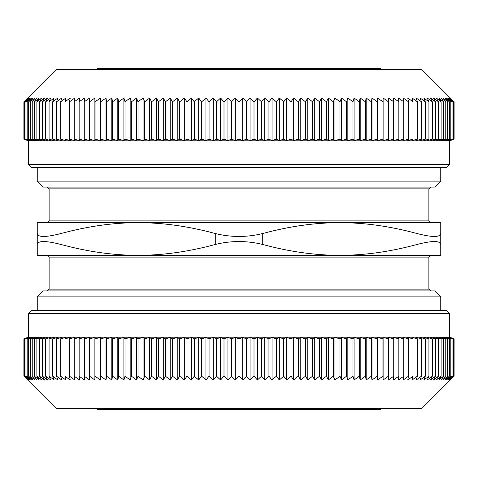 <?xml version="1.0" encoding="UTF-8"?>
<svg xmlns="http://www.w3.org/2000/svg" width="478" height="478" viewBox="0 0 478 478"><rect width="100%" height="100%" fill="white"/><g stroke="black" fill="none" stroke-linecap="round" stroke-linejoin="round"><path stroke-width="0.72" d="M96.592 408.409L96.592 408.911L379.197 408.911L380.482 408.409M365.317 69.089L96.592 69.089L97.775 68.402L380.225 68.402L381.408 69.089L365.317 69.089M449.398 338.824L449.398 376.198L444.899 379.986L447.713 376.198L443.112 379.986L445.765 376.198L445.765 338.824L443.112 337.444L447.713 338.824L444.899 337.444L449.398 338.824L446.428 337.444L450.832 338.824L447.713 337.444L452.923 338.824L449.511 337.444L453.574 338.824L450.025 337.444L453.969 338.824L450.282 337.444L454.1 338.824L454.1 376.198L421.889 408.409L56.111 408.409L23.9 376.198L23.9 338.824L27.718 337.444L24.031 338.824L24.031 376.198L27.718 379.986L23.9 376.198M447.713 338.824L447.713 376.198M450.832 338.824L450.832 376.198L446.428 379.986L449.398 376.198M452.009 338.824L452.009 376.198L447.713 379.986L450.832 376.198M452.923 338.824L452.923 376.198L448.74 379.986L452.009 376.198M453.574 338.824L453.574 376.198L449.511 379.986L452.923 376.198M453.969 338.824L453.969 376.198L450.025 379.986L453.574 376.198M454.1 376.198L450.282 379.986L453.969 376.198M24.031 338.824L27.975 337.444L24.426 338.824L24.426 376.198L27.975 379.986L24.031 376.198M24.426 338.824L28.489 337.444L25.077 338.824L25.077 376.198L28.489 379.986L24.426 376.198M25.077 338.824L29.26 337.444L25.991 338.824L25.991 376.198L29.26 379.986L25.077 376.198M25.991 338.824L30.287 337.444L27.168 338.824L27.168 376.198L30.287 379.986L25.991 376.198M27.168 338.824L31.572 337.444L28.602 338.824L28.602 376.198L31.572 379.986L27.168 376.198M28.602 338.824L33.102 337.444L30.287 338.824L30.287 376.198L33.102 379.986L28.602 376.198M30.287 338.824L34.888 337.444L32.235 338.824L32.235 376.198L34.888 379.986L30.287 376.198M32.235 338.824L36.92 337.444L34.428 338.824L34.428 376.198L36.92 379.986L32.235 376.198M34.428 338.824L39.202 337.444L36.872 338.824L36.872 376.198L39.202 379.986L34.428 376.198M36.872 338.824L41.723 337.444L39.56 338.824L39.56 376.198L41.723 379.986L36.872 376.198M39.56 338.824L44.484 337.444L42.494 338.824L42.494 376.198L44.484 379.986L39.56 376.198M42.494 338.824L47.483 337.444L45.667 338.824L45.667 376.198L47.483 379.986L42.494 376.198M45.667 338.824L50.716 337.444L49.079 338.824L49.079 376.198L50.716 379.986L45.667 376.198M49.079 338.824L54.181 337.444L52.717 338.824L52.717 376.198L54.181 379.986L49.079 376.198M52.717 338.824L57.868 337.444L56.583 338.824L56.583 376.198L57.868 379.986L52.717 376.198M56.583 338.824L61.776 337.444L60.676 338.824L60.676 376.198L61.776 379.986L56.583 376.198M60.676 338.824L65.904 337.444L64.978 338.824L64.978 376.198L65.904 379.986L60.676 376.198M64.978 338.824L70.236 337.444L69.501 338.824L69.501 376.198L70.236 379.986L64.978 376.198M69.501 338.824L74.777 337.444L74.221 338.824L74.221 376.198L74.777 379.986L69.501 376.198M74.221 338.824L79.521 337.444L79.151 338.824L79.151 376.198L79.521 379.986L74.221 376.198M79.151 338.824L84.457 337.444L84.457 379.986L79.151 376.198M84.271 338.824L89.577 337.444L89.577 379.986L84.271 376.198M94.883 379.986L94.883 337.444L94.883 379.986L89.577 376.198M89.577 338.824L94.883 337.444M100.368 379.986L100.368 337.444L100.739 338.824L100.739 376.198L100.368 379.986L95.068 376.198M95.068 338.824L100.368 337.444M106.014 379.986L106.014 337.444L106.57 338.824L106.57 376.198L106.014 379.986L100.739 376.198M100.739 338.824L106.014 337.444M111.828 379.986L111.828 337.444L112.569 338.824L112.569 376.198L111.828 379.986L106.57 376.198M106.57 338.824L111.828 337.444M117.797 379.986L117.797 337.444L118.717 338.824L118.717 376.198L117.797 379.986L112.569 376.198M112.569 338.824L117.797 337.444M123.91 379.986L123.91 337.444L125.015 338.824L125.015 376.198L123.91 379.986L118.717 376.198M118.717 338.824L123.91 337.444M130.165 379.986L130.165 337.444L131.45 338.824L131.45 376.198L130.165 379.986L125.015 376.198M125.015 338.824L130.165 337.444M136.553 379.986L136.553 337.444L138.017 338.824L138.017 376.198L136.553 379.986L131.45 376.198M131.45 338.824L136.553 337.444M143.065 379.986L143.065 337.444L144.709 338.824L144.709 376.198L143.065 379.986L138.017 376.198M138.017 338.824L143.065 337.444M149.698 379.986L149.698 337.444L151.508 338.824L151.508 376.198L149.698 379.986L144.709 376.198M144.709 338.824L149.698 337.444M156.431 379.986L156.431 337.444L158.421 338.824L158.421 376.198L156.431 379.986L151.508 376.198M151.508 338.824L156.431 337.444M163.273 379.986L163.273 337.444L165.43 338.824L165.43 376.198L163.273 379.986L158.421 376.198M158.421 338.824L163.273 337.444M170.204 379.986L170.204 337.444L172.528 338.824L172.528 376.198L170.204 379.986L165.43 376.198M165.43 338.824L170.204 337.444M177.219 379.986L177.219 337.444L179.71 338.824L179.71 376.198L177.219 379.986L172.528 376.198M172.528 338.824L177.219 337.444M184.311 379.986L184.311 337.444L186.964 338.824L186.964 376.198L184.311 379.986L179.71 376.198M179.71 338.824L184.311 337.444M191.463 379.986L191.463 337.444L194.277 338.824L194.277 376.198L191.463 379.986L186.964 376.198M186.964 338.824L191.463 337.444M198.681 379.986L198.681 337.444L201.65 338.824L201.65 376.198L198.681 379.986L194.277 376.198M194.277 338.824L198.681 337.444M205.946 379.986L205.946 337.444L209.065 338.824L209.065 376.198L205.946 379.986L201.65 376.198M201.65 338.824L205.946 337.444M213.248 379.986L213.248 337.444L216.516 338.824L216.516 376.198L213.248 379.986L209.065 376.198M209.065 338.824L213.248 337.444M220.585 379.986L220.585 337.444L223.997 338.824L223.997 376.198L220.585 379.986L216.516 376.198M216.516 338.824L220.585 337.444M227.94 379.986L227.94 337.444L231.495 338.824L231.495 376.198L227.94 379.986L223.997 376.198M223.997 338.824L227.94 337.444M235.313 379.986L235.313 337.444L239 338.824L239 376.198L235.313 379.986L231.495 376.198M231.495 338.824L235.313 337.444M242.687 379.986L242.687 337.444L246.505 338.824L246.505 376.198L242.687 379.986L239 376.198M239 338.824L242.687 337.444M250.06 379.986L250.06 337.444L254.003 338.824L254.003 376.198L250.06 379.986L246.505 376.198M246.505 338.824L250.06 337.444M257.415 379.986L257.415 337.444L261.484 338.824L261.484 376.198L257.415 379.986L254.003 376.198M254.003 338.824L257.415 337.444M264.752 379.986L264.752 337.444L268.935 338.824L268.935 376.198L264.752 379.986L261.484 376.198M261.484 338.824L264.752 337.444M272.054 379.986L272.054 337.444L276.35 338.824L276.35 376.198L272.054 379.986L268.935 376.198M268.935 338.824L272.054 337.444M279.319 379.986L279.319 337.444L283.723 338.824L283.723 376.198L279.319 379.986L276.35 376.198M276.35 338.824L279.319 337.444M286.537 379.986L286.537 337.444L291.036 338.824L291.036 376.198L286.537 379.986L283.723 376.198M283.723 338.824L286.537 337.444M293.689 379.986L293.689 337.444L298.29 338.824L298.29 376.198L293.689 379.986L291.036 376.198M291.036 338.824L293.689 337.444M300.781 379.986L300.781 337.444L305.472 338.824L305.472 376.198L300.781 379.986L298.29 376.198M298.29 338.824L300.781 337.444M307.796 379.986L307.796 337.444L312.57 338.824L312.57 376.198L307.796 379.986L305.472 376.198M305.472 338.824L307.796 337.444M314.727 379.986L314.727 337.444L319.579 338.824L319.579 376.198L314.727 379.986L312.57 376.198M312.57 338.824L314.727 337.444M321.569 379.986L321.569 337.444L326.492 338.824L326.492 376.198L321.569 379.986L319.579 376.198M319.579 338.824L321.569 337.444M328.302 379.986L328.302 337.444L333.291 338.824L333.291 376.198L328.302 379.986L326.492 376.198M326.492 338.824L328.302 337.444M334.935 379.986L334.935 337.444L339.983 338.824L339.983 376.198L334.935 379.986L333.291 376.198M333.291 338.824L334.935 337.444M341.447 379.986L341.447 337.444L346.55 338.824L346.55 376.198L341.447 379.986L339.983 376.198M339.983 338.824L341.447 337.444M347.835 379.986L347.835 337.444L352.985 338.824L352.985 376.198L347.835 379.986L346.55 376.198M346.55 338.824L347.835 337.444M354.09 379.986L354.09 337.444L359.283 338.824L359.283 376.198L354.09 379.986L352.985 376.198M352.985 338.824L354.09 337.444M360.203 379.986L360.203 337.444L365.431 338.824L365.431 376.198L360.203 379.986L359.283 376.198M359.283 338.824L360.203 337.444M366.172 379.986L366.172 337.444L371.43 338.824L371.43 376.198L366.172 379.986L365.431 376.198M365.431 338.824L366.172 337.444M371.986 379.986L371.986 337.444L377.262 338.824L377.262 376.198L371.986 379.986L371.43 376.198M371.43 338.824L371.986 337.444M377.632 379.986L377.632 337.444L382.932 338.824L382.932 376.198L377.632 379.986L377.262 376.198M377.262 338.824L377.632 337.444M383.117 379.986L383.117 337.444L388.423 338.824L388.423 376.198L383.117 379.986L382.932 376.198M382.932 338.824L383.117 337.444M388.423 338.824L388.423 337.444L393.729 338.824L393.729 376.198L388.423 379.986L388.423 376.198M393.729 338.824L393.543 337.444L398.849 338.824L398.849 376.198L393.543 379.986L393.729 376.198M398.849 338.824L398.479 337.444L403.779 338.824L403.779 376.198L398.479 379.986L398.849 376.198M403.779 338.824L403.223 337.444L408.499 338.824L408.499 376.198L403.223 379.986L403.779 376.198M408.499 338.824L407.764 337.444L413.022 338.824L413.022 376.198L407.764 379.986L408.499 376.198M413.022 338.824L412.096 337.444L417.324 338.824L417.324 376.198L412.096 379.986L413.022 376.198M417.324 338.824L416.224 337.444L421.417 338.824L421.417 376.198L416.224 379.986L417.324 376.198M421.417 338.824L420.132 337.444L425.283 338.824L425.283 376.198L420.132 379.986L421.417 376.198M425.283 338.824L423.819 337.444L428.921 338.824L428.921 376.198L423.819 379.986L425.283 376.198M428.921 338.824L427.284 337.444L432.333 338.824L432.333 376.198L427.284 379.986L428.921 376.198M432.333 338.824L430.517 337.444L435.506 338.824L435.506 376.198L430.517 379.986L432.333 376.198M435.506 338.824L433.516 337.444L438.44 338.824L438.44 376.198L433.516 379.986L435.506 376.198M438.44 338.824L436.277 337.444L441.128 338.824L441.128 376.198L436.277 379.986L438.44 376.198M441.128 338.824L438.798 337.444L443.572 338.824L443.572 376.198L438.798 379.986L441.128 376.198M445.765 376.198L441.08 379.986L443.572 376.198M443.572 338.824L441.08 337.444L445.765 338.824M449.649 313.466L446.685 310.503L31.315 310.503L28.351 313.466L449.649 313.466L449.649 337.205L28.351 337.205L23.9 338.824M89.577 139.176L89.577 101.802L94.883 98.014L94.883 140.556L89.577 139.176L89.577 140.556L84.271 139.176L84.457 140.556L79.151 139.176L79.521 140.556L74.221 139.176L74.777 140.556L69.501 139.176L70.236 140.556L64.978 139.176L65.904 140.556L60.676 139.176L61.776 140.556L56.583 139.176L57.868 140.556L52.717 139.176L54.181 140.556L49.079 139.176L50.716 140.556L45.667 139.176L47.483 140.556L42.494 139.176L44.484 140.556L39.56 139.176L41.723 140.556L36.872 139.176L39.202 140.556L34.428 139.176L36.92 140.556L32.235 139.176L34.888 140.556L30.287 139.176L33.102 140.556L28.602 139.176L31.572 140.556L27.168 139.176L30.287 140.556L25.991 139.176L29.26 140.556L25.077 139.176L28.489 140.556L24.426 139.176L27.975 140.556L24.031 139.176L27.718 140.556L23.9 139.176L23.9 101.802L56.111 69.591L421.889 69.591L454.1 101.802L454.1 139.176L450.282 140.556L453.969 139.176L453.969 101.802L450.282 98.014L454.1 101.802M447.713 101.802L447.713 139.176L443.112 140.556L445.765 139.176L441.08 140.556L443.572 139.176L443.572 101.802L441.08 98.014L445.765 101.802L443.112 98.014L447.713 101.802L444.899 98.014L449.398 101.802L446.428 98.014L450.832 101.802L447.713 98.014L452.009 101.802L448.74 98.014L452.923 101.802L449.511 98.014L453.574 101.802L450.025 98.014L453.969 101.802M445.765 139.176L445.765 101.802M443.572 139.176L438.798 140.556L441.128 139.176L441.128 101.802L438.798 98.014L443.572 101.802M441.128 139.176L436.277 140.556L438.44 139.176L438.44 101.802L436.277 98.014L441.128 101.802M438.44 139.176L433.516 140.556L435.506 139.176L435.506 101.802L433.516 98.014L438.44 101.802M435.506 139.176L430.517 140.556L432.333 139.176L432.333 101.802L430.517 98.014L435.506 101.802M432.333 139.176L427.284 140.556L428.921 139.176L428.921 101.802L427.284 98.014L432.333 101.802M428.921 139.176L423.819 140.556L425.283 139.176L425.283 101.802L423.819 98.014L428.921 101.802M425.283 139.176L420.132 140.556L421.417 139.176L421.417 101.802L420.132 98.014L425.283 101.802M421.417 139.176L416.224 140.556L417.324 139.176L417.324 101.802L416.224 98.014L421.417 101.802M417.324 139.176L412.096 140.556L413.022 139.176L413.022 101.802L412.096 98.014L417.324 101.802M413.022 139.176L407.764 140.556L408.499 139.176L408.499 101.802L407.764 98.014L413.022 101.802M408.499 139.176L403.223 140.556L403.779 139.176L403.779 101.802L403.223 98.014L408.499 101.802M403.779 139.176L398.479 140.556L398.849 139.176L398.849 101.802L398.479 98.014L403.779 101.802M398.849 139.176L393.543 140.556L393.543 98.014L398.849 101.802M393.729 139.176L388.423 140.556L388.423 98.014L393.729 101.802M383.117 98.014L383.117 140.556L383.117 98.014L388.423 101.802M388.423 139.176L383.117 140.556M377.632 98.014L377.632 140.556L377.262 139.176L377.262 101.802L377.632 98.014L382.932 101.802M382.932 139.176L377.632 140.556M371.986 98.014L371.986 140.556L371.43 139.176L371.43 101.802L371.986 98.014L377.262 101.802M377.262 139.176L371.986 140.556M366.172 98.014L366.172 140.556L365.431 139.176L365.431 101.802L366.172 98.014L371.43 101.802M371.43 139.176L366.172 140.556M360.203 98.014L360.203 140.556L359.283 139.176L359.283 101.802L360.203 98.014L365.431 101.802M365.431 139.176L360.203 140.556M354.09 98.014L354.09 140.556L352.985 139.176L352.985 101.802L354.09 98.014L359.283 101.802M359.283 139.176L354.09 140.556M347.835 98.014L347.835 140.556L346.55 139.176L346.55 101.802L347.835 98.014L352.985 101.802M352.985 139.176L347.835 140.556M341.447 98.014L341.447 140.556L339.983 139.176L339.983 101.802L341.447 98.014L346.55 101.802M346.55 139.176L341.447 140.556M334.935 98.014L334.935 140.556L333.291 139.176L333.291 101.802L334.935 98.014L339.983 101.802M339.983 139.176L334.935 140.556M328.302 98.014L328.302 140.556L326.492 139.176L326.492 101.802L328.302 98.014L333.291 101.802M333.291 139.176L328.302 140.556M321.569 98.014L321.569 140.556L319.579 139.176L319.579 101.802L321.569 98.014L326.492 101.802M326.492 139.176L321.569 140.556M314.727 98.014L314.727 140.556L312.57 139.176L312.57 101.802L314.727 98.014L319.579 101.802M319.579 139.176L314.727 140.556M307.796 98.014L307.796 140.556L305.472 139.176L305.472 101.802L307.796 98.014L312.57 101.802M312.57 139.176L307.796 140.556M300.781 98.014L300.781 140.556L298.29 139.176L298.29 101.802L300.781 98.014L305.472 101.802M305.472 139.176L300.781 140.556M293.689 98.014L293.689 140.556L291.036 139.176L291.036 101.802L293.689 98.014L298.29 101.802M298.29 139.176L293.689 140.556M286.537 98.014L286.537 140.556L283.723 139.176L283.723 101.802L286.537 98.014L291.036 101.802M291.036 139.176L286.537 140.556M279.319 98.014L279.319 140.556L276.35 139.176L276.35 101.802L279.319 98.014L283.723 101.802M283.723 139.176L279.319 140.556M272.054 98.014L272.054 140.556L268.935 139.176L268.935 101.802L272.054 98.014L276.35 101.802M276.35 139.176L272.054 140.556M264.752 98.014L264.752 140.556L261.484 139.176L261.484 101.802L264.752 98.014L268.935 101.802M268.935 139.176L264.752 140.556M257.415 98.014L257.415 140.556L254.003 139.176L254.003 101.802L257.415 98.014L261.484 101.802M261.484 139.176L257.415 140.556M250.06 98.014L250.06 140.556L246.505 139.176L246.505 101.802L250.06 98.014L254.003 101.802M254.003 139.176L250.06 140.556M242.687 98.014L242.687 140.556L239 139.176L239 101.802L242.687 98.014L246.505 101.802M246.505 139.176L242.687 140.556M235.313 98.014L235.313 140.556L231.495 139.176L231.495 101.802L235.313 98.014L239 101.802M239 139.176L235.313 140.556M227.94 98.014L227.94 140.556L223.997 139.176L223.997 101.802L227.94 98.014L231.495 101.802M231.495 139.176L227.94 140.556M220.585 98.014L220.585 140.556L216.516 139.176L216.516 101.802L220.585 98.014L223.997 101.802M223.997 139.176L220.585 140.556M213.248 98.014L213.248 140.556L209.065 139.176L209.065 101.802L213.248 98.014L216.516 101.802M216.516 139.176L213.248 140.556M205.946 98.014L205.946 140.556L201.65 139.176L201.65 101.802L205.946 98.014L209.065 101.802M209.065 139.176L205.946 140.556M198.681 98.014L198.681 140.556L194.277 139.176L194.277 101.802L198.681 98.014L201.65 101.802M201.65 139.176L198.681 140.556M191.463 98.014L191.463 140.556L186.964 139.176L186.964 101.802L191.463 98.014L194.277 101.802M194.277 139.176L191.463 140.556M184.311 98.014L184.311 140.556L179.71 139.176L179.71 101.802L184.311 98.014L186.964 101.802M186.964 139.176L184.311 140.556M177.219 98.014L177.219 140.556L172.528 139.176L172.528 101.802L177.219 98.014L179.71 101.802M179.71 139.176L177.219 140.556M170.204 98.014L170.204 140.556L165.43 139.176L165.43 101.802L170.204 98.014L172.528 101.802M172.528 139.176L170.204 140.556M163.273 98.014L163.273 140.556L158.421 139.176L158.421 101.802L163.273 98.014L165.43 101.802M165.43 139.176L163.273 140.556M156.431 98.014L156.431 140.556L151.508 139.176L151.508 101.802L156.431 98.014L158.421 101.802M158.421 139.176L156.431 140.556M149.698 98.014L149.698 140.556L144.709 139.176L144.709 101.802L149.698 98.014L151.508 101.802M151.508 139.176L149.698 140.556M143.065 98.014L143.065 140.556L138.017 139.176L138.017 101.802L143.065 98.014L144.709 101.802M144.709 139.176L143.065 140.556M136.553 98.014L136.553 140.556L131.45 139.176L131.45 101.802L136.553 98.014L138.017 101.802M138.017 139.176L136.553 140.556M130.165 98.014L130.165 140.556L125.015 139.176L125.015 101.802L130.165 98.014L131.45 101.802M131.45 139.176L130.165 140.556M123.91 98.014L123.91 140.556L118.717 139.176L118.717 101.802L123.91 98.014L125.015 101.802M125.015 139.176L123.91 140.556M117.797 98.014L117.797 140.556L112.569 139.176L112.569 101.802L117.797 98.014L118.717 101.802M118.717 139.176L117.797 140.556M111.828 98.014L111.828 140.556L106.57 139.176L106.57 101.802L111.828 98.014L112.569 101.802M112.569 139.176L111.828 140.556M106.014 98.014L106.014 140.556L100.739 139.176L100.739 101.802L106.014 98.014L106.57 101.802M106.57 139.176L106.014 140.556M100.368 98.014L100.368 140.556L95.068 139.176L95.068 101.802L100.368 98.014L100.739 101.802M100.739 139.176L100.368 140.556M94.883 98.014L95.068 101.802M95.068 139.176L94.883 140.556M84.271 139.176L84.271 101.802L89.577 98.014L89.577 101.802M79.151 139.176L79.151 101.802L84.457 98.014L84.271 101.802M74.221 139.176L74.221 101.802L79.521 98.014L79.151 101.802M69.501 139.176L69.501 101.802L74.777 98.014L74.221 101.802M64.978 139.176L64.978 101.802L70.236 98.014L69.501 101.802M60.676 139.176L60.676 101.802L65.904 98.014L64.978 101.802M56.583 139.176L56.583 101.802L61.776 98.014L60.676 101.802M52.717 139.176L52.717 101.802L57.868 98.014L56.583 101.802M49.079 139.176L49.079 101.802L54.181 98.014L52.717 101.802M45.667 139.176L45.667 101.802L50.716 98.014L49.079 101.802M42.494 139.176L42.494 101.802L47.483 98.014L45.667 101.802M39.56 139.176L39.56 101.802L44.484 98.014L42.494 101.802M36.872 139.176L36.872 101.802L41.723 98.014L39.56 101.802M34.428 139.176L34.428 101.802L39.202 98.014L36.872 101.802M32.235 139.176L32.235 101.802L36.92 98.014L34.428 101.802M30.287 139.176L30.287 101.802L34.888 98.014L32.235 101.802M28.602 139.176L28.602 101.802L33.102 98.014L30.287 101.802M27.168 139.176L27.168 101.802L31.572 98.014L28.602 101.802M25.991 139.176L25.991 101.802L30.287 98.014L27.168 101.802M25.077 139.176L25.077 101.802L29.26 98.014L25.991 101.802M24.426 139.176L24.426 101.802L28.489 98.014L25.077 101.802M24.031 139.176L24.031 101.802L27.975 98.014L24.426 101.802M23.9 101.802L27.718 98.014L24.031 101.802M453.969 139.176L450.025 140.556L453.574 139.176L453.574 101.802M453.574 139.176L449.511 140.556L452.923 139.176L452.923 101.802M452.923 139.176L448.74 140.556L452.009 139.176L452.009 101.802M452.009 139.176L447.713 140.556L450.832 139.176L450.832 101.802M450.832 139.176L446.428 140.556L449.398 139.176L449.398 101.802M449.398 139.176L444.899 140.556L447.713 139.176M28.351 164.534L31.315 167.497L446.685 167.497L449.649 164.534L28.351 164.534L28.351 140.795L449.649 140.795L454.1 139.176M215.267 244.473C231.089 240.571 246.911 240.571 262.733 244.473L262.733 233.527C246.911 237.429 231.089 237.429 215.267 233.527L215.267 244.473C188.505 251.733 162.789 255.348 138.124 255.318C113.459 255.348 87.749 251.733 60.987 244.473L60.987 233.527C45.763 237.429 37.846 237.429 37.248 233.527L37.248 255.318L138.124 255.318L47.34 255.318L49.12 257.098L428.88 257.098L428.88 289.142L49.12 289.142L47.34 290.923M440.752 296.856L434.813 290.923L43.187 290.923L37.248 296.856L440.752 296.856L440.752 310.503M428.88 257.098L430.66 255.318L339.876 255.318L440.752 255.318L440.752 222.682L339.876 222.682L430.66 222.682L428.88 220.902L49.12 220.902L47.34 222.682L339.876 222.682C364.541 222.652 390.251 226.267 417.013 233.527L417.013 244.473C390.251 251.733 364.541 255.348 339.876 255.318C315.211 255.348 289.495 251.733 262.733 244.473M138.124 255.318L339.876 255.318M47.34 187.077L49.12 188.858L428.88 188.858L428.88 220.902M43.187 187.077L434.813 187.077L440.752 181.144L37.248 181.144L43.187 187.077M60.987 244.473C45.763 240.571 37.846 240.571 37.248 244.473L37.248 222.682L138.124 222.682C162.789 222.652 188.505 226.267 215.267 233.527M440.752 167.497L440.752 181.144M262.733 233.527C289.495 226.267 315.211 222.652 339.876 222.682M60.987 233.527C87.749 226.267 113.459 222.652 138.124 222.682M417.013 244.473C432.237 240.571 440.154 240.571 440.752 244.473M440.752 233.527C440.154 237.429 432.237 237.429 417.013 233.527M382.281 408.409L380.225 409.598L97.775 409.598L96.592 408.911M379.197 408.911L381.755 408.409M449.649 337.205L454.1 338.824M28.351 313.466L28.351 337.205M28.351 140.795L23.9 139.176M449.649 164.534L449.649 140.795M428.88 289.142L430.66 290.923M49.12 289.142L49.12 257.098M428.88 188.858L430.66 187.077M49.12 220.902L49.12 188.858M37.248 310.503L37.248 296.856M37.248 181.144L37.248 167.497M381.408 69.591L381.408 69.089M96.592 69.591L96.592 69.089"/></g></svg>

